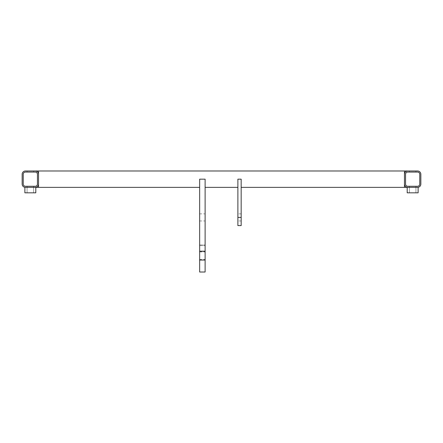 <?xml version="1.0" encoding="UTF-8"?>
<svg xmlns="http://www.w3.org/2000/svg" width="443" height="443" viewBox="0 0 443 443"><rect width="100%" height="100%" fill="white"/><g stroke="black" fill="none" stroke-linecap="round" stroke-linejoin="round"><path stroke-width="0.33" stroke-dasharray="2.21 1.66" d="M237.885 217.402L237.885 179.171L237.885 187.367L237.885 179.171L241.164 179.171L241.164 220.952L241.164 217.402L237.885 217.402L237.885 225.598M205.115 248.778L205.115 244.957L205.115 248.778M199.655 248.778L199.655 244.957L199.655 248.778M205.115 217.402L205.115 213.853L205.115 217.402M199.655 217.402L199.655 213.853L199.655 217.402M418.12 192.827L407.195 192.827L407.195 187.367L418.12 187.367L417.572 187.367L418.12 187.367L418.12 192.827L407.195 192.827L418.12 192.827M35.805 187.367L35.257 187.367L35.805 187.367L35.257 187.367L35.805 187.367L35.805 192.827L24.88 192.827L35.805 192.827L24.88 192.827L24.88 187.367L36.52 187.367M415.933 170.981L415.933 172.072L409.382 172.072L415.933 172.072L409.382 172.072L415.933 172.072L415.933 170.981L409.382 170.981L409.382 172.072L409.382 170.981L415.933 170.981M415.933 186.27L415.933 192.827L409.382 192.827L415.933 192.827L409.382 192.827L415.933 192.827L415.933 186.27L409.382 186.27L409.382 192.827L409.382 186.27L415.933 186.27M33.618 186.27L33.618 192.827L27.067 192.827L33.618 192.827L27.067 192.827L33.618 192.827L33.618 186.27L27.067 186.27L27.067 192.827L27.067 186.27L33.618 186.27M33.618 170.981L33.618 172.072L27.067 172.072L33.618 172.072L27.067 172.072L33.618 172.072L33.618 170.981L27.067 170.981L27.067 172.072L27.067 170.981L33.618 170.981M404.465 179.171L404.465 184.089L404.465 179.171M404.465 187.367L404.465 170.981L405.29 170.981M205.115 179.171L205.115 187.367L205.115 179.171L199.655 179.171L199.655 251.187L205.115 251.187L205.115 179.171M37.71 187.367L38.535 187.367L38.535 170.981M406.979 187.367L407.743 187.367A3.278 3.278 0 0 1 404.465 184.089A3.278 3.278 0 0 0 407.743 187.367A3.278 3.278 0 0 1 404.465 184.089M25.428 172.072L35.257 172.072A2.187 2.187 0 0 1 37.445 174.254L37.445 184.089A2.187 2.187 0 0 1 35.257 186.27L25.428 186.27A2.187 2.187 0 0 1 23.241 184.089L23.241 174.254A2.187 2.187 0 0 1 25.428 172.072M25.428 187.367A3.278 3.278 0 0 1 22.15 184.089L22.15 174.254A3.278 3.278 0 0 1 25.428 170.981L35.257 170.981A3.278 3.278 0 0 1 38.535 174.254A3.278 3.278 0 0 0 35.257 170.981A3.278 3.278 0 0 1 38.535 174.254M38.535 184.089A3.278 3.278 0 0 1 35.257 187.367A3.278 3.278 0 0 0 38.535 184.089A3.278 3.278 0 0 1 35.257 187.367M36.021 170.981L35.468 170.981M419.759 174.254L419.759 184.089A2.187 2.187 0 0 1 417.572 186.27L407.743 186.27A2.187 2.187 0 0 1 405.555 184.089L405.555 174.254A2.187 2.187 0 0 1 407.743 172.072L417.572 172.072A2.187 2.187 0 0 1 419.759 174.254M406.48 170.981L407.743 170.981A3.278 3.278 0 0 0 404.465 174.254A3.278 3.278 0 0 1 407.743 170.981L417.572 170.981A3.278 3.278 0 0 1 420.85 174.254L420.85 184.089A3.278 3.278 0 0 1 417.572 187.367M407.743 170.981A3.278 3.278 0 0 0 404.465 174.254M205.115 272.019L205.115 251.187M199.655 272.019L199.655 251.187M199.655 251.917L199.655 259.46L199.655 251.917L205.115 251.917L205.115 259.46L205.115 251.917L199.655 251.917M241.164 225.598L241.164 217.402M199.655 260.041L205.115 260.041M199.655 245.643L205.115 245.643L199.655 245.643M241.164 213.853L237.885 213.853M199.655 213.853L205.115 213.853M199.655 220.952L205.115 220.952M199.655 244.957L205.115 244.957L199.655 244.957M199.655 259.46L205.115 259.46M199.655 251.812L205.115 251.812M241.164 220.952L237.885 220.952"/><path stroke-width="0.66" d="M199.655 251.187L199.655 272.019L205.115 272.019L205.115 179.171L199.655 179.171L199.655 251.187L205.115 251.187M241.164 187.367L404.465 187.367L404.465 184.089A3.278 3.278 0 0 0 407.743 187.367L418.12 187.367L418.12 192.827L407.195 192.827L407.195 187.367L407.743 187.367L404.465 187.367L406.48 187.367M35.805 192.827L24.88 192.827L24.88 187.367L35.257 187.367A3.278 3.278 0 0 0 38.535 184.089L38.535 187.367L35.257 187.367L35.805 187.367L35.805 192.827M417.572 187.367A3.278 3.278 0 0 0 420.85 184.089L420.85 174.254A3.278 3.278 0 0 0 417.572 170.981L404.465 170.981L404.465 184.089M35.257 170.981L38.535 170.981L38.535 174.254A3.278 3.278 0 0 0 35.257 170.981L25.428 170.981A3.278 3.278 0 0 0 22.15 174.254L22.15 184.089A3.278 3.278 0 0 0 25.428 187.367M36.52 187.367L37.71 187.367M38.535 184.089L38.535 174.254M23.241 184.089L23.241 174.254A2.187 2.187 0 0 1 25.428 172.072L35.257 172.072A2.187 2.187 0 0 1 37.445 174.254L37.445 184.089A2.187 2.187 0 0 1 35.257 186.27L25.428 186.27A2.187 2.187 0 0 1 23.241 184.089M404.465 170.981L36.52 170.981M407.743 172.072L417.572 172.072A2.187 2.187 0 0 1 419.759 174.254L419.759 184.089A2.187 2.187 0 0 1 417.572 186.27L407.743 186.27A2.187 2.187 0 0 1 405.555 184.089L405.555 174.254A2.187 2.187 0 0 1 407.743 172.072M407.743 170.981A3.278 3.278 0 0 0 404.465 174.254M406.48 170.981L405.29 170.981M241.164 179.171L241.164 225.598L237.885 225.598L237.885 179.171L241.164 179.171M199.655 260.041L205.115 260.041M241.164 217.402L237.885 217.402M237.885 187.367L205.115 187.367M199.655 187.367L38.535 187.367"/></g></svg>

